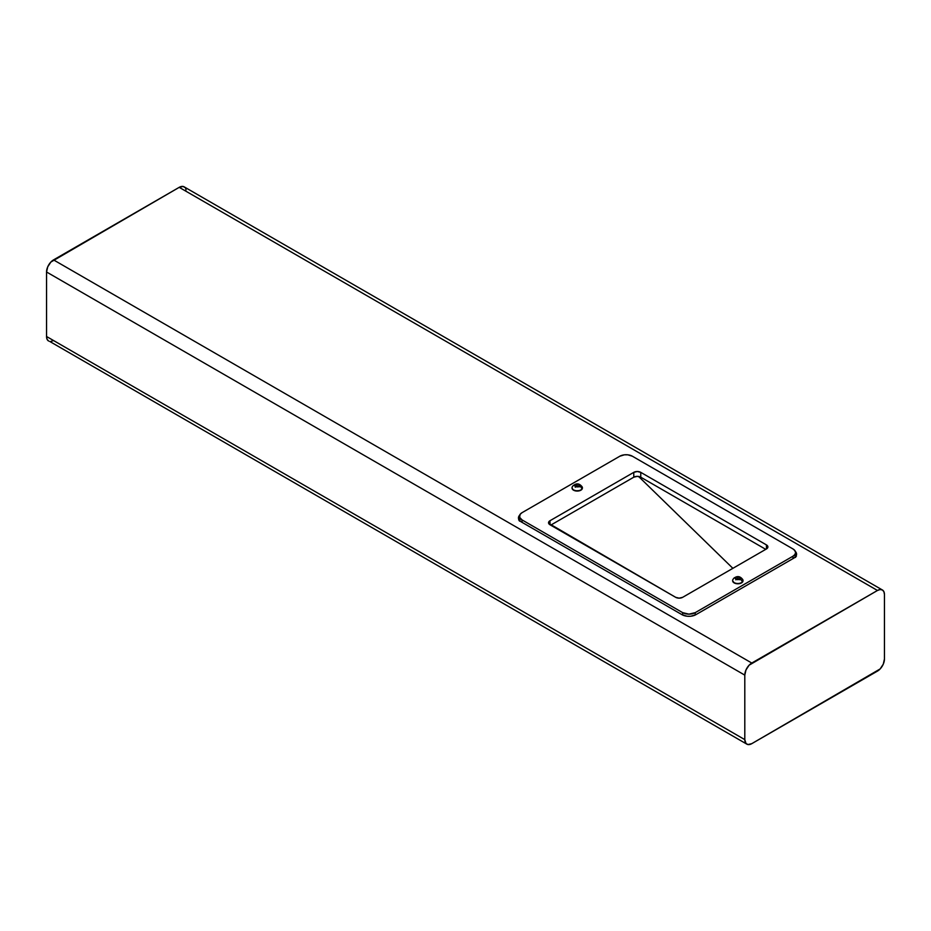 <?xml version="1.0" encoding="UTF-8"?>
<svg xmlns="http://www.w3.org/2000/svg" width="931" height="931" viewBox="0 0 931 931"><rect width="100%" height="100%" fill="white"/><g stroke="black" fill="none" stroke-linecap="round" stroke-linejoin="round"><path stroke-width="1.4" d="M520.126 517.962L518.66 520.022M796.377 556.296L794.911 554.248M877.468 590.475L751.783 663.035L53.533 259.9L179.218 187.34L877.468 590.475A9.88 5.702 -60 0 1 882.402 589.986A9.88 5.702 -60 0 1 884.45 594.502L884.45 659.008A9.88 5.702 -60 0 1 877.468 671.1L751.783 743.66A9.88 5.702 -60 0 1 746.848 744.148A9.88 5.702 -60 0 1 744.8 739.633L46.55 336.498L46.55 271.992L744.8 675.126A9.88 5.702 -60 0 1 751.783 663.035L53.533 259.9A9.88 5.702 120 0 0 46.55 271.992L744.8 675.126L744.8 739.633L46.55 336.498A9.88 5.702 120 0 0 48.598 341.014L47.085 339.28L46.55 336.498L46.55 271.992L47.725 266.836L50.856 262.065L179.218 187.34L877.468 590.475L880.144 589.544L882.402 589.986L883.915 591.72L884.45 594.502L884.45 659.008L883.275 664.164L880.144 668.935L751.783 743.66L747.907 744.544L745.975 743.427L744.8 739.633L744.8 675.126L745.975 669.971L749.106 665.188L877.468 590.475M520.126 514.738L518.462 517.904L519.219 520.092L521.36 521.942L681.957 614.658L687.008 616.217L690.872 616.217L695.923 614.658L793.678 558.216L795.819 556.366L796.575 554.189L794.911 551.024M882.402 589.986L184.152 186.852A9.88 5.702 120 0 0 179.218 187.34L183.093 186.456L185.025 187.573M185.665 188.597L186.06 189.877M53.533 340.525L50.856 341.456M49.657 341.409L746.848 744.148M519.661 515.18A9.88 5.702 180 0 0 518.462 517.904L518.462 517.904A9.88 5.702 180 0 0 521.36 521.942L681.957 614.658A9.88 5.702 180 0 0 695.923 614.658L793.678 558.216A9.88 5.702 180 0 0 796.575 554.189L796.575 554.189A9.88 5.702 180 0 0 795.377 551.466M519.451 518.648A9.88 5.702 0 0 0 518.87 519.521M796.168 555.795A9.88 5.702 0 0 0 795.586 554.923M792.979 548.953L794.911 550.617L795.586 552.572L794.911 554.539L792.979 556.203L695.224 612.645L688.94 614.146L682.656 612.645L522.058 519.917L519.626 517.299L520.126 514.331L522.058 512.667L619.813 456.225L624.364 454.828L627.831 454.828L632.382 456.225L792.979 548.953L632.382 456.225A8.891 5.132 180 0 0 619.813 456.225L522.058 512.667A8.891 5.132 180 0 0 519.451 516.298A8.891 5.132 180 0 0 522.058 519.917L682.656 612.645L682.656 615.019L682.656 612.645A8.891 5.132 180 0 0 695.224 612.645L792.979 556.203L792.979 558.623L792.979 556.203A8.891 5.132 180 0 0 795.586 552.572A8.891 5.132 180 0 0 792.979 548.953M675.673 597.318L679.165 598.156L682.656 597.318L766.446 548.953L767.796 546.381L766.446 544.914L640.761 472.354L637.27 471.517L633.778 472.354L549.988 520.732L548.638 523.303L675.673 597.318L549.988 524.758A4.934 2.851 180 0 1 548.545 522.745A4.934 2.851 180 0 1 549.988 520.732L549.988 524.758L549.988 520.732L633.778 472.354A4.934 2.851 180 0 1 640.761 472.354L640.761 477.196L637.27 476.358L633.778 477.196L550.687 525.165L633.778 477.196L633.778 472.354L633.778 477.196A4.934 2.851 0 0 1 640.761 477.196L765.748 549.348L640.761 477.196L640.761 472.354L766.446 544.914A4.934 2.851 180 0 1 767.889 546.928A4.934 2.851 180 0 1 766.446 548.953L766.446 544.914L766.446 548.953L682.656 597.318A4.934 2.851 180 0 1 675.673 597.318M519.626 520.126L520.126 519.172M794.911 555.446L795.586 557.413L795.586 552.572M695.224 615.019L695.224 612.645L695.224 615.019M522.058 522.338L522.058 519.917L522.058 522.338M732.872 568.329L638.561 476.451L732.872 568.329M575.265 487.239L576.021 486.18L578.791 486.401M572.041 487.925A5.179 2.991 0 0 0 572.041 488.077A5.179 2.991 0 0 0 575.23 490.835L580.094 490.567L582.003 489.229L582.399 487.763A5.179 2.991 180 0 1 582.003 488.915A5.179 2.991 180 0 1 575.23 490.532L575.23 490.835A5.179 2.991 0 0 0 582.399 488.077A5.179 2.991 0 0 0 582.399 487.925M579.617 485.994A5.574 4.201 35.8 0 1 582.003 488.915A5.179 2.991 0 0 0 582.201 486.925C579.303 483.154 576.138 482.91 572.705 486.18A5.574 4.201 35.8 0 1 574.823 484.842A2.595 1.501 180 0 1 578.221 484.027A2.595 1.501 180 0 1 579.617 485.994L579.617 484.842L577.732 483.945L575.393 484.353L574.625 485.412L576.708 486.878L579.617 485.994A2.595 1.501 180 0 1 576.219 486.797A2.595 1.501 180 0 1 574.823 484.842A5.574 4.201 -144.2 0 0 572.705 486.18A5.574 4.201 -144.2 0 0 572.437 486.622A5.574 4.201 35.8 0 1 572.705 486.18L572.239 486.925A5.179 2.991 0 0 0 575.23 490.532A5.179 2.991 0 0 0 582.003 488.915A5.574 4.201 -144.2 0 0 579.617 485.994M577.511 486.715L575.405 486.215L575.114 484.911L576.929 484.108L579.035 484.62L579.326 485.924L577.511 486.715L579.326 485.924L579.035 484.62L576.929 484.108L575.114 484.911L575.405 486.215L577.511 486.715M572.041 487.763L572.902 489.729L575.23 490.532A5.179 2.991 180 0 1 572.041 487.763A5.179 2.991 180 0 1 572.437 486.622A5.179 2.991 0 0 0 572.239 486.925M575.661 486.389L576.929 485.784L576.929 484.108L576.929 485.784L577.976 486.04L576.021 486.18L577.976 486.04L579.175 486.948M579.035 486.052L579.035 484.62L579.035 486.052M735.839 579.827L736.805 578.838L739.191 578.989M742.996 580.793L742.996 580.49A5.179 2.991 180 0 1 742.356 581.945A5.179 2.991 180 0 1 735.304 583.109L735.304 583.411A5.179 2.991 0 0 0 742.996 580.793A5.179 2.991 0 0 0 742.996 580.641M740.087 578.861A5.574 3.98 43.9 0 1 742.356 581.945A5.179 2.991 0 0 0 742.798 579.652C740.238 576.126 737.236 575.672 733.791 578.302A5.574 3.98 43.9 0 1 735.548 577.406A2.595 1.501 180 0 1 739.074 576.824A2.595 1.501 180 0 1 740.087 578.861L740.308 577.72L738.609 576.708L736.63 576.801L735.246 577.965L737.026 579.559L740.087 578.861A2.595 1.501 180 0 1 736.561 579.443A2.595 1.501 180 0 1 735.548 577.406A5.574 3.98 -136.1 0 0 733.791 578.302A5.574 3.98 43.9 0 0 733.279 579.035A5.179 2.991 0 0 0 732.837 579.652A5.179 2.991 0 0 0 735.304 583.109A5.179 2.991 0 0 0 742.356 581.945A5.574 3.98 -136.1 0 0 740.087 578.861M737.852 579.454L735.862 578.814L735.827 577.499L737.783 576.813L739.773 577.453L739.808 578.768L737.852 579.454L739.808 578.768L739.773 577.453L737.783 576.813L735.827 577.499L735.862 578.814L737.852 579.454M732.639 580.641A5.179 2.991 0 0 0 732.639 580.793A5.179 2.991 0 0 0 735.304 583.411L735.304 583.109A5.179 2.991 180 0 1 732.639 580.49A5.179 2.991 180 0 1 733.279 579.035M732.639 580.793L734.466 583.074L738.248 583.784L741.774 582.725L742.985 580.548M736.398 579.024L737.783 578.5L737.783 576.813L737.783 578.5L738.772 578.814L736.805 578.838L738.772 578.814L739.796 579.792M739.808 578.768L739.773 577.453L739.773 578.791M519.451 521.127L519.451 516.298M732.837 579.652L733.791 578.302"/></g></svg>
